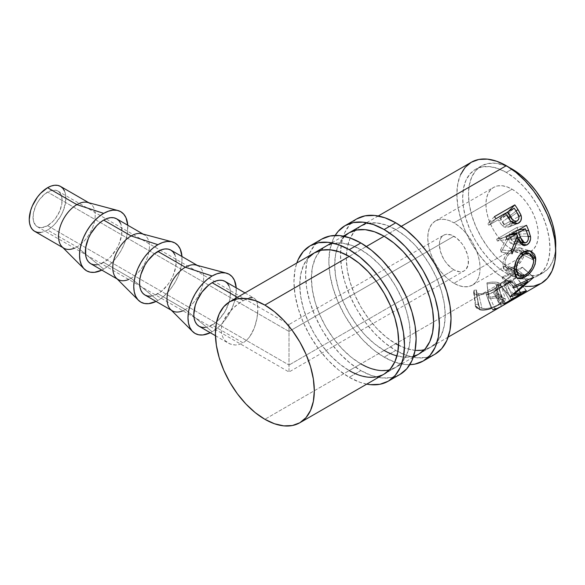 <?xml version="1.0" encoding="UTF-8"?>
<svg xmlns="http://www.w3.org/2000/svg" width="585" height="585" viewBox="0 0 585 585"><rect width="100%" height="100%" fill="white"/><g stroke="black" fill="none" stroke-linecap="round" stroke-linejoin="round"><path stroke-width="0.44" stroke-dasharray="2.92 2.19" d="M395.767 350.437A78.163 45.125 -120 0 0 434.845 354.313L426.472 357.413L416.915 357.793L406.546 355.439L395.767 350.437L384.126 357.157L395.767 350.437L384.981 342.986L374.612 333.37L365.062 321.955L356.682 309.187L349.808 295.549L344.704 281.568L341.56 267.776L340.499 254.716L341.56 242.877L344.704 232.72L349.808 224.633L356.682 218.936A78.163 45.125 -120 0 0 344.704 281.568A78.163 45.125 -120 0 0 395.767 350.437M409.8 364.674A78.163 45.125 60 0 1 384.126 357.157A78.163 45.125 60 0 1 335.183 235.433L333.07 239.44L329.925 249.59L328.858 261.429L329.925 274.497L333.07 288.281L338.174 302.262L345.048 315.9L353.42 328.675L362.978 340.09L373.347 349.706L384.126 357.157L394.912 362.159L405.281 364.513L409.8 364.674M344.441 236.362L338.444 245.115L335.629 254.197L334.678 264.793L335.629 276.478L338.444 288.814L343.015 301.326L349.165 313.531L356.653 324.953L365.208 335.168L374.48 343.775L384.126 350.437A69.937 40.38 60 0 1 338.444 288.814A69.937 40.38 60 0 1 349.165 232.779L360.799 226.059A69.937 40.38 -120 0 0 350.079 282.094A69.937 40.38 -120 0 0 395.767 343.724L384.126 350.437L395.767 343.724L386.115 337.055L376.842 328.448L368.294 318.24L360.799 306.811L354.649 294.606L350.079 282.094L347.263 269.758L346.313 258.073L347.263 247.484L350.079 238.395L354.649 231.163L360.799 226.059L368.294 223.28L376.842 222.943L386.115 225.049L395.767 229.525A69.937 40.38 -120 0 0 360.799 226.059M384.126 236.238L401.303 226.322L384.126 236.238M413.632 356.199A69.937 40.38 60 0 1 396.974 355.899M398.59 345.26A69.937 40.38 -120 0 0 415.101 350.342M424.425 349.698A69.937 40.38 -120 0 0 430.728 347.183A69.937 40.38 -120 0 0 441.448 291.147A69.937 40.38 -120 0 0 395.767 229.525L405.412 236.186L414.685 244.793L423.24 255.009L430.728 266.431L436.878 278.635L441.448 291.147L444.264 303.483L445.214 315.169L444.264 325.765L441.448 334.847L436.878 342.086L430.728 347.183L423.24 349.962L414.685 350.305L405.412 348.192L395.767 343.724M384.126 350.437L393.778 354.912L403.05 357.018L411.599 356.682L419.094 353.903L430.728 347.183M360.857 370.59A78.163 45.125 -120 0 0 399.935 374.466L391.562 377.566L382.005 377.947L371.643 375.592L360.857 370.59L349.223 377.31L360.857 370.59L350.079 363.139L339.709 353.523L330.152 342.108L321.779 329.34L314.905 315.703L309.794 301.714L306.65 287.93L305.589 274.87L306.65 263.031L309.794 252.874L314.905 244.786L321.779 239.082A78.163 45.125 -120 0 0 309.794 301.714A78.163 45.125 -120 0 0 360.857 370.59M366.736 384.133A78.163 45.125 60 0 1 349.223 377.31A78.163 45.125 60 0 1 296.8 263.001L295.015 269.743L293.955 281.582L295.015 294.65L298.16 308.434L303.271 322.415L310.145 336.053L318.518 348.828L328.075 360.243L338.437 369.859L349.223 377.31L360.002 382.312L366.736 384.133M308.105 258.029L303.535 265.261L300.719 274.35L299.769 284.946L300.719 296.632L303.535 308.968L308.105 321.479L314.255 333.684L321.75 345.106L330.298 355.322L339.578 363.928L349.223 370.59A69.937 40.38 60 0 1 303.535 308.968A69.937 40.38 60 0 1 314.255 252.932L325.889 246.212A69.937 40.38 -120 0 0 315.169 302.248A69.937 40.38 -120 0 0 360.857 363.877L349.223 370.59L360.857 363.877L351.212 357.208L341.933 348.601L333.384 338.393L325.889 326.964L319.739 314.759L315.169 302.248L312.361 289.911L311.41 278.226L312.361 267.637L315.169 258.548L319.739 251.316L325.889 246.212L333.384 243.433L341.933 243.097L351.212 245.203L360.857 249.678A69.937 40.38 -120 0 0 325.889 246.212M349.223 256.391L366.4 246.475L349.223 256.391M389.522 369.852A69.937 40.38 -120 0 0 395.826 367.336A69.937 40.38 -120 0 0 406.546 311.3A69.937 40.38 -120 0 0 360.857 249.678L370.502 256.34L379.782 264.946L388.33 275.162L395.826 286.584L401.975 298.789L406.546 311.3L409.361 323.637L410.304 335.322L409.361 345.918L406.546 355L401.975 362.239L395.826 367.336L388.33 370.115L379.782 370.451L370.502 368.345L360.857 363.877M349.223 370.59L358.868 375.065L368.148 377.171L376.696 376.828L384.191 374.056L395.826 367.336M47.575 225.656A20.57 11.875 120 0 0 61.015 207.536A20.57 11.875 120 0 0 57.856 191.054A20.57 11.875 120 0 0 47.575 192.07L289.012 331.461L289.012 365.047L47.575 225.656L42.01 227.594L39.495 227.492L37.294 226.68L35.48 225.181L33.308 220.377L33.308 213.825L35.48 206.52L37.294 202.929L39.495 199.565L44.738 194.03L50.412 190.754L55.655 190.235L57.856 191.054L59.67 192.553L61.842 197.357L61.842 203.909L59.67 211.214L55.655 218.161L53.14 221.167L47.575 225.656L289.012 365.047L289.012 324.96L289.012 331.461L453.938 236.238A20.57 11.875 -120 0 0 443.657 235.221A20.57 11.875 -120 0 0 440.505 251.704A20.57 11.875 -120 0 0 453.938 269.831L289.012 365.047L453.938 269.831L451.101 267.864L445.858 262.336L443.657 258.972L440.505 251.704L439.393 244.64L439.679 241.525L440.505 238.848L441.85 236.72L443.657 235.221L445.858 234.402L451.101 234.921L456.775 238.197L462.018 243.733L464.227 247.097L467.378 254.365L468.205 257.992L468.205 264.544L466.033 269.349L464.227 270.848L462.018 271.667L459.503 271.762L453.938 269.831A20.57 11.875 -120 0 0 464.227 270.848A20.57 11.875 -120 0 0 467.378 254.365A20.57 11.875 -120 0 0 453.938 236.238L289.012 331.461L289.012 370.195L289.012 331.461L47.575 192.07A20.57 11.875 120 0 0 34.142 210.198A20.57 11.875 120 0 0 37.294 226.68A20.57 11.875 120 0 0 47.575 225.656M57.856 191.054L289.012 324.507L289.012 326.313L289.012 324.507L443.657 235.221M34.617 231.309A25.915 14.961 120 0 0 47.575 230.029L76.876 246.943A25.915 14.961 -60 0 1 74.471 248.142M103.677 269.137A34.142 19.715 -60 0 1 101.834 270.116L103.677 269.137L76.876 246.943L103.677 269.137A34.142 19.715 -60 0 0 127.749 225.225L127.354 233.02L125.98 239.046L123.749 245.152L120.751 251.111L117.088 256.691L112.912 261.678L108.386 265.875L103.677 269.137M62.083 246.811A25.915 14.961 120 0 0 76.876 246.943A25.915 14.961 120 0 0 94.295 222.293A25.915 14.961 120 0 0 87.691 202.454M90.719 263.696A25.915 14.961 120 0 0 103.677 262.416L131.106 278.248A25.915 14.961 -60 0 1 128.7 279.454M157.906 300.441A34.142 19.715 -60 0 1 156.063 301.429L157.906 300.441L131.106 278.248L157.906 300.441L162.615 297.187L167.142 292.983L171.317 288.003L174.974 282.423L177.979 276.464L180.209 270.358L181.584 264.332L181.979 256.537A34.142 19.715 -60 0 1 157.906 300.441M116.313 278.116A25.915 14.961 120 0 0 131.106 278.248A25.915 14.961 120 0 0 148.524 253.597A25.915 14.961 120 0 0 141.921 233.766M144.948 295.008A25.915 14.961 120 0 0 157.906 293.721L185.328 309.56A25.915 14.961 -60 0 1 182.929 310.759M212.136 331.753A34.142 19.715 -60 0 1 210.293 332.733L212.136 331.753L185.328 309.56L212.136 331.753L216.845 328.492L221.371 324.295L225.547 319.308L229.203 313.728L232.208 307.768L234.439 301.663L235.814 295.637L236.208 287.842A34.142 19.715 -60 0 1 212.136 331.753M170.535 309.428A25.915 14.961 120 0 0 185.328 309.56A25.915 14.961 120 0 0 202.754 284.91A25.915 14.961 120 0 0 196.143 265.071M453.938 283.264A37.023 21.374 60 0 1 429.756 250.636A37.023 21.374 60 0 1 435.43 220.969A37.023 21.374 60 0 1 453.938 222.805L512.116 189.218A37.023 21.374 -120 0 0 493.608 187.383A37.023 21.374 -120 0 0 487.934 217.05A37.023 21.374 -120 0 0 512.116 249.678L453.938 283.264L512.116 249.678L507.012 246.146L502.098 241.59L497.572 236.186L493.608 230.132L490.347 223.675L487.934 217.05L486.442 210.52L485.938 204.333L486.442 198.724L487.934 193.913L490.347 190.081L493.608 187.383L497.572 185.913L502.098 185.73L507.012 186.849L512.116 189.218L517.228 192.743L522.134 197.299L526.661 202.71L530.632 208.757L533.886 215.221L536.306 221.839L537.79 228.369L538.295 234.563L537.79 240.164L536.306 244.976L533.886 248.808L530.632 251.506L526.661 252.976L522.134 253.159L517.228 252.04L512.116 249.678A37.023 21.374 -120 0 0 530.632 251.506A37.023 21.374 -120 0 0 536.306 221.839A37.023 21.374 -120 0 0 512.116 189.218L453.938 222.805A37.023 21.374 60 0 1 478.128 255.433A37.023 21.374 60 0 1 472.453 285.1A37.023 21.374 60 0 1 453.938 283.264L459.049 285.634L463.956 286.745L468.483 286.57L472.453 285.1L475.707 282.394L478.128 278.57L479.62 273.758L480.117 268.149L479.62 261.963L478.128 255.433L475.707 248.808L472.453 242.344L468.483 236.296L463.956 230.892L459.049 226.336L453.938 222.805L448.834 220.435L443.92 219.324L439.393 219.499L435.43 220.969L432.176 223.675L429.756 227.499L428.264 232.311L427.759 237.919L428.264 244.106L429.756 250.636L432.176 257.261L435.43 263.725L439.393 269.773L443.92 275.177L448.834 279.732L453.938 283.264M511.809 169.24L506.303 172.421A61.703 35.627 60 0 1 546.609 226.797A61.703 35.627 60 0 1 537.154 276.244A61.703 35.627 60 0 1 506.303 273.188L512.116 269.831A61.703 35.627 -120 0 0 542.968 272.888A61.703 35.627 -120 0 0 555.662 247.835L554.909 253.985L552.43 262L548.394 268.383L542.968 272.888L537.154 276.244L530.544 278.694L522.997 278.994L514.815 277.136L506.303 273.188A61.703 35.627 60 0 1 465.989 218.812A61.703 35.627 60 0 1 475.444 169.365A61.703 35.627 60 0 1 506.303 172.421L511.809 169.24M471.334 162.242A69.937 40.38 -120 0 0 460.614 218.278A69.937 40.38 -120 0 0 506.303 279.908L264.866 419.299L506.303 279.908A69.937 40.38 -120 0 0 541.264 283.367M489.338 296.836L488.446 296.968L488.804 298.321L497.17 298.182L501.988 299.418L502.888 300.683L501.857 302.321L495.034 306.262L490.384 307.871L485.842 308.683L480.27 307.871L479.02 306.942L478.362 304.354L475.568 304.397L475.459 306.174L476.205 307.725L477.74 308.917L481.104 309.86L488.109 309.304L496.372 306.357L504.226 301.75L505.572 299.82L505.308 298.92L503.217 297.78L495.517 296.588L489.338 296.836M519.933 295.659A69.937 40.38 60 0 1 513.06 297.962L506.683 283.045A53.476 30.873 -120 0 0 512.679 280.873L492.314 292.632A53.476 30.873 60 0 0 493.038 292.186L513.403 280.434L493.038 292.186L501.491 306.306L493.038 292.186A53.476 30.873 60 0 1 486.318 294.803L488.409 293.597L486.318 294.803L492.702 309.721L494.786 308.514L488.409 293.597A53.476 30.873 -120 0 0 494.149 291.571L502.288 305.845L494.149 291.571L501.981 287.045L510.12 301.319L501.981 287.045L494.149 291.571A53.476 30.873 60 0 1 488.409 293.597L494.786 308.514A69.937 40.38 -120 0 0 501.659 306.204A69.937 40.38 60 0 1 494.786 308.514L492.702 309.721A69.937 40.38 -120 0 0 500.541 306.884M502.617 303.995A69.937 40.38 -120 0 0 510.127 301.341A69.937 40.38 -120 0 1 502.617 303.995L504.709 302.789L502.617 303.995L496.241 289.078L502.617 303.995M511.575 300.478A69.937 40.38 60 0 1 504.709 302.789A69.937 40.38 -120 0 0 511.575 300.478M510.976 299.169A69.937 40.38 -120 0 0 518.485 296.522A69.937 40.38 -120 0 1 510.976 299.169L513.06 297.962L510.976 299.169L504.592 284.252L510.976 299.169M199.178 326.313A25.915 14.961 120 0 0 212.136 325.033L243.082 342.898L239.338 344.485L235.484 345.033L229.985 343.965L225.4 340.894L223.148 337.911L221.722 334.313L221.232 330.298L221.722 325.991L223.148 321.618L228.34 313.209L235.499 305.955L243.082 300.58L237.4 297.297L243.082 300.58L249.59 297.823L246.548 298.825L239.331 302.993L231.762 309.406L225.408 317.319L223.148 321.618L221.722 325.991L221.232 330.298L221.722 334.313L223.148 337.911L225.4 340.894L228.326 343.146L231.762 344.565L235.484 345.033L239.338 344.485L243.082 342.898L212.136 325.033A25.915 14.961 120 0 0 229.064 302.196A25.915 14.961 120 0 0 225.093 281.429M246.534 340.331L243.082 342.898L246.534 340.331L249.583 336.901L246.534 340.331M252.15 332.799L249.583 336.901L254.241 328.2L252.15 332.799M255.835 323.344L254.241 328.2L256.976 318.386L255.835 323.344M257.656 313.567L256.976 318.386L257.883 309.136L257.656 313.567M257.656 305.246L257.883 309.136L256.983 302.101L257.656 305.246M255.85 299.754L256.983 302.101L255.85 299.754L254.248 298.262L255.85 299.754M253.268 297.838L252.172 297.626L253.268 297.838M252.172 297.626L249.59 297.823M481.265 166.008L475.444 169.365L470.018 173.869L465.989 180.253L463.503 188.268L462.669 197.613L463.503 207.924L465.989 218.812L470.018 229.854L475.444 240.618L482.062 250.702L489.601 259.711L497.784 267.308L506.303 273.188L512.116 269.831A61.703 35.627 -120 0 1 471.803 215.455A61.703 35.627 -120 0 1 481.265 166.008A61.703 35.627 -120 0 1 509.301 167.544L503.605 165.116L495.422 163.259L487.875 163.559L481.265 166.008L475.839 170.506L471.803 176.889L469.324 184.911L468.483 194.257L469.324 204.567L471.803 215.455L475.839 226.49L481.265 237.261L487.875 247.345L495.422 256.354L503.605 263.945L512.116 269.831L520.628 273.773L528.818 275.637L536.357 275.33L542.968 272.888M460.614 174.579L457.799 183.661L456.848 194.257L457.799 205.942L460.614 218.278L465.185 230.79L471.334 242.994L478.83 254.424L487.378 264.632L496.65 273.239L506.303 279.908L515.948 284.376L525.22 286.482M475.444 169.365L482.062 166.915L489.601 166.615L497.784 168.473L506.303 172.421L514.815 178.308L522.997 185.898L530.544 194.907L537.154 204.991L542.58 215.763L546.609 226.797L549.096 237.685L549.929 247.996L549.096 257.341L546.609 265.356L542.58 271.74L537.154 276.244M516.05 211.024L510.427 215.426L512.709 219.887L518.888 216.501L512.709 219.887C513.242 222.739 512.189 224.969 509.55 226.578L516.643 223.858L508.38 227.141L502.296 225.693L510.603 221.079L502.296 225.693L499.042 221.108L506.449 215.024L499.042 221.108L501.769 225.086L503.824 226.885L505.674 227.492L509.55 226.578L511.816 224.574L512.862 221.803L512.577 219.455L510.427 215.426L516.05 211.024M505.316 213.32L498.171 219.806A53.476 30.873 60 0 1 499.042 221.108A53.476 30.873 60 0 0 498.171 219.806L488.775 225.232L495.919 218.746L488.775 225.232L498.171 219.806L505.316 213.32M494.449 216.633L487.656 223.616A53.476 30.873 60 0 1 488.775 225.232A53.476 30.873 60 0 0 487.656 223.616L505.367 213.393L487.656 223.616L494.449 216.633M507.078 212.406L508.021 211.865A53.476 30.873 60 0 1 510.427 215.426A53.476 30.873 -120 0 0 508.021 211.865L507.078 212.406M509.052 224.552L506.668 225.371L504.789 224.83L500.263 218.6L507.049 214.68A53.476 30.873 60 0 1 509.228 218.051L510.603 221.554L510.054 223.426L509.052 224.552M508.628 224.83L517.294 220.867L508.628 224.83C510.976 222.783 511.18 220.523 509.228 218.051L517.045 212.604L509.228 218.051A53.476 30.873 60 0 0 507.049 214.68L500.263 218.6L502.31 221.854C503.59 224.801 505.696 225.795 508.628 224.83L512.723 222.973M508.197 217.693L502.31 221.854L508.197 217.693M505.601 213.744L500.263 218.6L505.601 213.744M514.186 208.194L507.049 214.68L514.186 208.194M475.422 305.97L474.099 290.226L475.568 304.397L478.362 304.354L476.519 290.021L478.34 305.472L482.04 308.463L478.537 293.626L482.04 308.463C487.517 309.048 493.184 307.651 499.049 304.266L493.565 289.253L499.049 304.266L502.844 300.346L499.393 298.54L495.853 283.696L498.018 284.946L493.565 289.253C487.81 292.573 482.8 294.028 478.537 293.626L476.234 291.754L476.519 290.021L474.099 290.226L473.594 292.456L476.439 294.833C478.801 295.345 481.967 294.855 485.93 293.377L494.917 289.085L500.504 283.871L497.864 282.475C495.181 281.824 491.546 281.933 486.976 282.789L488.804 298.321L486.961 283.996C490.705 283.286 493.667 283.191 495.853 283.696L499.393 298.54C496.497 297.882 492.972 297.809 488.804 298.321L488.446 296.968C493.557 296.354 497.864 296.463 501.367 297.312L505.52 299.301L500.782 304.076L492.022 308.134M476.439 294.833L479.941 309.662L476.439 294.833L473.835 293.209L473.579 291.835L474.099 290.226L476.519 290.021L476.431 292.346L478.537 293.626L481.572 293.721L485.47 292.851L491.707 290.262L496.511 287.308L497.967 285.663L497.915 284.719L496.957 284.017L492 283.389L486.961 283.996L486.976 282.789L488.446 296.968L486.976 282.789L493.14 282.065L497.864 282.475L501.367 297.312L497.864 282.475L500.387 283.63L500.372 284.793L498.544 286.738L494.917 289.085L500.782 304.076L494.917 289.085L485.93 293.377L491.254 308.397L485.93 293.377L480.57 294.855L476.439 294.833M516.489 271.272L526.529 280.537L516.489 271.272L502.201 278.321L513.469 288.171L502.201 278.321L516.489 271.272L499.787 284.668L516.489 271.272M510.317 296.463L499.787 284.668A53.476 30.873 60 0 1 499.656 284.917L510.142 296.792L499.656 284.917L511.502 280.456L499.656 284.917A53.476 30.873 60 0 0 499.787 284.668L510.317 296.463M520.533 292.756L511.502 280.456L520.533 292.756M505.345 303.213L495.992 289.824L511.502 280.456L495.992 289.824A53.476 30.873 60 0 1 495.137 290.613L504.233 304.244L495.137 290.613L516.745 277.67L495.137 290.613A53.476 30.873 60 0 0 495.992 289.824L505.345 303.213M526.222 290.935L516.745 277.67L526.222 290.935M526.376 290.774L516.862 277.546A53.476 30.873 60 0 1 516.745 277.67A53.476 30.873 -120 0 0 516.862 277.546L526.376 290.774M513.396 293.955L503.385 282.672L516.862 277.546L503.385 282.672L513.396 293.955M533.549 277.487L522.346 267.389L503.385 282.672L522.346 267.389L533.549 277.487M533.615 277.239L522.398 267.199A53.476 30.873 60 0 1 522.346 267.389A53.476 30.873 -120 0 0 522.398 267.199L533.615 277.239M513.893 286.35L502.53 276.932L522.398 267.199L502.53 276.932A53.476 30.873 60 0 1 502.201 278.321A53.476 30.873 60 0 0 502.53 276.932L513.893 286.35M512.679 280.873A53.476 30.873 -120 0 0 513.403 280.434A53.476 30.873 60 0 1 506.683 283.045L504.592 284.252L506.683 283.045L513.06 297.962L517.674 296.675L521.849 294.548L513.403 280.434L521.849 294.548M518.471 296.5L510.332 282.226A53.476 30.873 60 0 1 504.592 284.252A53.476 30.873 60 0 0 510.332 282.226L504.073 285.838L512.204 300.112L504.073 285.838A53.476 30.873 60 0 1 498.325 287.871L504.709 302.789L498.325 287.871L496.241 289.078L498.325 287.871A53.476 30.873 -120 0 0 504.073 285.838L510.332 282.226L518.471 296.5M501.981 287.045A53.476 30.873 60 0 1 496.241 289.078A53.476 30.873 60 0 0 501.981 287.045M492.314 292.632A53.476 30.873 60 0 1 486.318 294.803L492.702 309.721M526.207 230.753L518.624 231.47L519.977 236.186L528.211 236.537L519.977 236.186C520.043 239.185 518.719 241.525 516.007 243.206L521.169 244.004L516.007 243.206L512.489 244.084L508.219 239.28L516.197 238.892L508.219 239.28L501.155 252.077L512.109 253.846L501.155 252.077L508.219 239.28L509.667 242.234L510.976 243.536L513.359 244.106L515.356 243.55L518.434 241.115L519.831 238.197L519.868 235.441L518.624 231.47L526.207 230.753M511.29 250.943L500.533 249.853A53.476 30.873 60 0 1 501.155 252.077A53.476 30.873 60 0 0 500.533 249.853L507.363 237.049L517.33 235.872L507.363 237.049L500.533 249.853L511.29 250.943M509.411 235.148L506.764 235.594A53.476 30.873 60 0 1 507.363 237.049A53.476 30.873 60 0 0 506.764 235.594L497.367 241.02L507.144 239.389L497.367 241.02L506.764 235.594L509.411 235.148M506.127 237.049L496.585 239.228A53.476 30.873 60 0 1 497.367 241.02A53.476 30.873 60 0 0 496.585 239.228L516.95 227.47L526.485 225.291L516.95 227.47A53.476 30.873 60 0 1 518.624 231.47A53.476 30.873 -120 0 0 516.95 227.47L496.585 239.228L506.127 237.049M515.882 241.166L513.63 241.927L512.021 241.291L508.848 234.388L515.634 230.468A53.476 30.873 60 0 1 517.125 234.227L517.754 238.351L515.882 241.166M515.509 241.408L526.281 242.548L515.509 241.408C517.981 239.309 518.515 236.918 517.125 234.227L527.363 233.751L517.125 234.227A53.476 30.873 60 0 0 515.634 230.468L508.848 234.388L510.274 238.073L513.476 241.912L515.509 241.408M516.621 237.759L510.274 238.073L516.621 237.759M511.502 233.941L508.848 234.388L511.502 233.941M518.288 230.022L515.634 230.468L518.288 230.022M523.977 251.704L524.189 253.064C523.699 259.235 520.021 264.405 513.147 268.581L523.165 276.12L513.147 268.581L504.723 269.912L502.786 265.568L514.398 271.403L502.786 265.568C502.727 259.17 505.791 253.751 511.985 249.305L523.165 252.018L511.985 249.305L520.255 247.857L523.948 251.601M524.189 253.064L533.206 257.561L524.189 253.064L523.027 249.744L520.182 247.835L516.255 247.682L513.045 248.742L509.937 250.702L505.038 256.698L503.21 261.334L502.786 265.568L503.634 268.793L505.849 270.409L509.118 270.336L515.283 267.206L521.074 261.575L523.531 257.21L524.189 253.064M524.072 252.128L523.846 251.257M504.95 265.063L505.213 260.866L506.698 257.108L510.69 252.201L515.838 249.751L518.975 249.978L521.191 251.623L522.105 254.351L521.549 257.736L519.67 261.312L516.277 265.012L512.482 267.55L508.562 268.669L506.317 267.893L504.95 265.063M517.052 264.318L522.105 254.351L518.939 249.963L512.358 251.067L521.016 253.568L512.358 251.067C507.319 254.694 504.826 259.104 504.877 264.296L514.39 269.056L504.877 264.296L506.698 268.171L513.337 267.082L524.899 275.286L513.337 267.082L517.045 264.318M522.105 254.351L533.71 260.164L522.105 254.351M205.123 327.468L208.56 326.693L215.711 322.562L219.148 319.373L225.093 311.352L229.064 302.196L230.11 297.626L230.11 289.37L229.064 285.999M197.291 265.378L198.286 265.956A25.915 14.961 -60 0 1 202.264 286.723A25.915 14.961 -60 0 1 185.328 309.56L157.906 293.721A25.915 14.961 120 0 0 174.835 270.884A25.915 14.961 120 0 0 170.864 250.117M150.893 296.164L154.33 295.381L161.482 291.257L168.085 284.281L170.864 280.047L173.145 275.52L175.88 266.314L175.88 258.058L174.835 254.694M143.062 234.066L144.064 234.643A25.915 14.961 -60 0 1 148.034 255.411A25.915 14.961 -60 0 1 131.106 278.248L103.677 262.416A25.915 14.961 120 0 0 120.605 239.579A25.915 14.961 120 0 0 116.634 218.812M96.664 264.851L100.101 264.076L107.252 259.945L110.689 256.756L116.634 248.735L118.916 244.216L121.651 235.009L121.651 226.753L120.605 223.382M40.562 232.464L43.999 231.682L47.575 230.029L51.151 227.558L54.588 224.369L60.533 216.348L62.814 211.828L65.549 202.615L65.549 194.359L64.504 190.995M88.832 202.761L89.834 203.339A25.915 14.961 -60 0 1 93.805 224.106A25.915 14.961 -60 0 1 76.876 246.943L47.575 230.029A25.915 14.961 120 0 0 64.504 207.185A25.915 14.961 120 0 0 60.533 186.425M289.012 371.548L289.012 365.047L289.012 371.548M62.917 247.645L63.919 248.223M117.146 278.957L118.148 279.535M171.376 310.262L172.37 310.84M435.43 220.969L493.608 187.383M384.191 374.056L413.281 357.26M419.094 353.903L448.183 337.106M215.448 335.71L228.326 343.146M244.991 292.917L254.248 298.262M378.254 215.982L366.612 222.702M343.344 236.135L331.71 242.855M508.38 227.141L517.615 223.572M498.018 284.946L502.844 300.346M476.234 291.754L478.34 305.472M473.594 292.456L475.422 305.977M500.504 283.871L505.52 299.308M487.546 288.281L487.839 290.818M512.489 244.084L523.911 245.598M520.123 242.526L513.476 241.912M504.723 269.912L517.125 278.087M520.255 247.857L530.266 250.928M506.698 268.171L514.573 273.188M518.939 249.963L523.838 251.66M472.453 285.1L530.632 251.506M37.294 226.68L289.012 372.009L464.227 270.848"/><path stroke-width="0.88" d="M356.682 218.936A78.163 45.125 -120 0 1 395.767 222.805L406.546 230.256L416.915 239.872L426.472 251.287L434.845 264.062L441.719 277.7L446.823 291.681L449.967 305.465L451.035 318.532L449.967 330.371L446.823 340.521L441.719 348.609L434.845 354.313A78.163 45.125 -120 0 0 446.823 291.681A78.163 45.125 -120 0 0 395.767 222.805L384.126 229.525A78.163 45.125 60 0 1 435.189 298.401A78.163 45.125 60 0 1 423.211 361.025A78.163 45.125 60 0 1 409.8 364.674L414.831 364.133L423.211 361.025L430.085 355.329L435.189 347.241L438.333 337.084L439.393 325.245L438.333 312.185L435.189 298.394L430.085 284.412L423.211 270.775L414.831 258.007L405.281 246.592L394.912 236.976L384.126 229.525L395.767 222.805L384.981 217.803L374.612 215.448L365.062 215.828L356.682 218.936L345.048 225.649A78.163 45.125 60 0 1 384.126 229.525L373.347 224.523L362.978 222.168L353.42 222.549L345.048 225.649A78.163 45.125 60 0 0 335.183 235.433L338.174 231.353L345.048 225.649M413.281 357.26L419.094 353.903L425.244 348.799L429.814 341.567L432.629 332.477L433.58 321.889L432.629 310.204L429.814 297.867L425.244 285.356L419.094 273.151L411.599 261.722L403.05 251.513L393.778 242.907L384.126 236.238L374.48 231.77L365.208 229.664L356.653 230L349.165 232.779A69.937 40.38 60 0 1 384.126 236.238A69.937 40.38 60 0 1 429.814 297.867A69.937 40.38 60 0 1 419.094 353.903A69.937 40.38 60 0 1 413.632 356.199M396.974 355.899A69.937 40.38 60 0 1 384.126 350.437M395.767 343.724A69.937 40.38 -120 0 0 398.59 345.26M415.101 350.342A69.937 40.38 -120 0 0 424.425 349.698M349.165 232.779L344.441 236.362M321.779 239.082A78.163 45.125 -120 0 1 360.857 242.958L371.643 250.409L382.005 260.025L391.562 271.44L399.935 284.215L406.809 297.853L411.92 311.834L415.065 325.618L416.125 338.686L415.065 350.517L411.92 360.674L406.809 368.762L399.935 374.466A78.163 45.125 -120 0 0 411.92 311.834A78.163 45.125 -120 0 0 360.857 242.958L349.223 249.671A78.163 45.125 60 0 1 400.286 318.547A78.163 45.125 60 0 1 388.301 381.179A78.163 45.125 60 0 1 366.736 384.133L370.371 384.667L379.928 384.286L388.301 381.179L395.175 375.482L400.286 367.395L403.431 357.238L404.491 345.399L403.431 332.339L400.286 318.547L395.175 304.566L388.301 290.928L379.928 278.16L370.371 266.745L360.002 257.122L349.223 249.671L360.857 242.958L350.079 237.956L339.709 235.601L330.152 235.982L321.779 239.082L310.145 245.802A78.163 45.125 60 0 1 349.223 249.671L338.437 244.676L328.075 242.322L318.518 242.702L310.145 245.802A78.163 45.125 60 0 0 296.8 263.001L298.16 259.594L303.271 251.506L310.145 245.802M299.834 422.758L292.339 425.536L283.791 425.873L274.511 423.767L264.866 419.299L255.221 412.63L245.941 404.023L237.393 393.815L229.898 382.385L223.748 370.181L219.178 357.669L216.37 345.333L215.419 333.647L216.37 323.052L219.178 313.969L223.748 306.73L229.898 301.633L237.393 298.855L245.941 298.518L255.221 300.624L264.866 305.092L274.511 311.761L283.791 320.368L292.339 330.576L299.834 342.006L305.984 354.21L310.555 366.722L313.363 379.058L314.313 390.743L313.363 401.339L310.555 410.421L305.984 417.653L299.834 422.758A69.937 40.38 60 0 1 264.866 419.299A69.937 40.38 60 0 1 219.178 357.669A69.937 40.38 60 0 1 229.898 301.633A69.937 40.38 60 0 1 264.866 305.092L349.223 256.391L264.866 305.092A69.937 40.38 60 0 1 310.555 366.722A69.937 40.38 60 0 1 299.834 422.758L384.191 374.056L390.341 368.952L394.912 361.72L397.72 352.631L398.67 342.042L397.72 330.357L394.912 318.021L390.341 305.509L384.191 293.304L376.696 281.875L368.148 271.667L358.868 263.06L349.223 256.391L339.578 251.923L330.298 249.81L321.75 250.153L314.255 252.932A69.937 40.38 60 0 1 349.223 256.391A69.937 40.38 60 0 1 394.912 318.021A69.937 40.38 60 0 1 384.191 374.056A69.937 40.38 60 0 1 349.223 370.59M360.857 363.877A69.937 40.38 -120 0 0 389.522 369.852M314.255 252.932L308.105 258.029M74.471 248.142A25.915 14.961 -60 0 1 63.919 248.223A25.915 14.961 -60 0 1 59.941 227.455A25.915 14.961 -60 0 1 76.876 204.618L47.575 187.705A25.915 14.961 120 0 0 30.647 210.541A25.915 14.961 120 0 0 34.617 231.309L37.396 232.34L40.562 232.464M84.189 268.961A34.142 19.715 -60 0 0 101.834 270.116L94.434 272.347L90.265 272.179L86.602 270.826L83.604 268.332L81.373 264.8L79.999 260.362L79.531 255.192L79.999 249.488L81.373 243.462L83.604 237.356L86.602 231.397L90.265 225.817L94.434 220.83L98.967 216.633L103.677 213.379L76.876 204.618A25.915 14.961 120 0 0 60.533 225.634A25.915 14.961 120 0 0 62.083 246.811L84.189 268.961A34.142 19.715 -60 0 1 82.149 241.064A34.142 19.715 -60 0 1 103.677 213.379A34.142 19.715 -60 0 1 117.929 210.52A34.142 19.715 -60 0 1 127.749 225.225L125.98 217.708L123.749 214.176L120.751 211.682L117.088 210.329L112.912 210.161L108.386 211.192L103.677 213.379L76.876 204.618A25.915 14.961 -60 0 1 89.834 203.339M128.7 279.454A25.915 14.961 -60 0 1 118.148 279.535A25.915 14.961 -60 0 1 114.17 258.767A25.915 14.961 -60 0 1 131.106 235.93L103.677 220.092A25.915 14.961 120 0 0 86.748 242.929A25.915 14.961 120 0 0 90.719 263.696L93.498 264.727L96.664 264.851M138.418 300.273A34.142 19.715 -60 0 0 156.063 301.429L148.663 303.652L144.488 303.491L140.831 302.131L137.833 299.644L135.596 296.112L134.228 291.674L133.76 286.504L134.228 280.793L135.596 274.774L137.833 268.669L140.831 262.709L144.488 257.129L148.663 252.142L153.197 247.938L157.906 244.684L131.106 235.93A25.915 14.961 120 0 0 114.762 256.947A25.915 14.961 120 0 0 116.313 278.116L138.418 300.273A34.142 19.715 -60 0 1 136.378 272.376A34.142 19.715 -60 0 1 157.906 244.684L162.615 242.504L167.142 241.473L171.317 241.642L174.974 242.994L177.979 245.488L180.209 249.02L181.979 256.537A34.142 19.715 -60 0 0 172.151 241.832L141.921 233.766A25.915 14.961 120 0 0 131.106 235.93L157.906 244.684A34.142 19.715 -60 0 1 172.151 241.832M182.929 310.759A25.915 14.961 -60 0 1 172.37 310.84A25.915 14.961 -60 0 1 168.4 290.072A25.915 14.961 -60 0 1 185.328 267.235L157.906 251.404A25.915 14.961 120 0 0 140.97 274.241A25.915 14.961 120 0 0 144.948 295.008L147.72 296.039L150.893 296.164M192.64 331.578A34.142 19.715 -60 0 0 210.293 332.733L202.893 334.964L198.717 334.795L195.061 333.443L192.055 330.949L189.825 327.417L188.45 322.978L187.99 317.809L188.45 312.105L189.825 306.079L192.055 299.973L195.061 294.014L198.717 288.434L202.893 283.447L207.426 279.25L212.136 275.996L185.328 267.235A25.915 14.961 120 0 0 168.992 288.251A25.915 14.961 120 0 0 170.535 309.428L192.64 331.578A34.142 19.715 -60 0 1 190.608 303.681A34.142 19.715 -60 0 1 212.136 275.996L216.845 273.809L221.371 272.778L225.547 272.946L229.203 274.299L232.208 276.793L234.439 280.325L236.208 287.842A34.142 19.715 -60 0 0 226.38 273.136L196.143 265.071A25.915 14.961 120 0 0 185.328 267.235L212.136 275.996A34.142 19.715 -60 0 1 226.38 273.136M512.116 169.065L509.301 167.544A61.703 35.627 -120 0 1 512.116 169.065A61.703 35.627 -120 0 1 555.662 247.835L554.909 234.322L552.43 223.441L548.394 212.399L542.968 201.635L536.357 191.551L528.818 182.542L520.628 174.944L512.116 169.065M525.22 286.482L533.776 286.145L541.264 283.367A69.937 40.38 -120 0 0 551.984 227.331A69.937 40.38 -120 0 0 506.303 165.701L401.303 226.322L506.303 165.701A69.937 40.38 -120 0 0 471.334 162.242L465.185 167.347L460.614 174.579M384.126 236.238L366.4 246.475L384.126 236.238M494.449 216.633L514.815 204.882A69.937 40.38 60 0 1 517.959 209.532L520.84 214.768L521.454 217.7L520.679 220.984L517.966 223.426L514.464 223.755L512.401 222.753L509.959 220.26L506.449 215.024A69.937 40.38 -120 0 0 505.316 213.32L495.919 218.746A69.937 40.38 -120 0 0 494.449 216.633A69.937 40.38 -120 0 1 495.919 218.746L505.316 213.32A69.937 40.38 -120 0 1 506.449 215.024L510.603 221.079L517.615 223.572L518.493 223.148C521.133 221.51 521.981 218.907 521.038 215.324L517.959 209.532L516.05 211.024L517.959 209.532A69.937 40.38 -120 0 0 514.815 204.882L494.449 216.633M521.125 293.568L510.142 296.792A69.937 40.38 -120 0 0 510.317 296.463L527.633 281.56L513.469 288.171A69.937 40.38 -120 0 0 513.893 286.35L533.615 277.239A69.937 40.38 60 0 1 533.549 277.487L513.893 294.511L526.376 290.774A69.937 40.38 60 0 1 526.222 290.935L504.233 304.244A69.937 40.38 -120 0 0 505.345 303.213L521.125 293.568L520.533 292.756L521.125 293.568L505.345 303.213A69.937 40.38 -120 0 1 504.233 304.244L526.222 290.935A69.937 40.38 -120 0 0 526.376 290.774L513.893 294.511L513.396 293.955L513.893 294.511L533.549 277.487A69.937 40.38 -120 0 0 533.615 277.239L513.893 286.35A69.937 40.38 -120 0 1 513.469 288.171L527.633 281.56L510.317 296.463A69.937 40.38 -120 0 1 510.142 296.792L521.125 293.568M448.183 337.106L500.541 306.884A69.937 40.38 -120 0 0 501.491 306.306L521.849 294.548A69.937 40.38 60 0 1 520.906 295.125A69.937 40.38 60 0 1 519.933 295.659M502.296 305.86A69.937 40.38 60 0 1 501.659 306.204A69.937 40.38 -120 0 0 502.296 305.86L510.127 301.341L502.288 305.845M512.219 300.134A69.937 40.38 60 0 1 511.575 300.478A69.937 40.38 -120 0 0 512.219 300.134L518.485 296.522L512.219 300.134M506.127 237.049L526.485 225.291A69.937 40.38 60 0 1 528.679 230.519L530.602 237.261L530.544 239.155L529.308 242.629L526.931 244.903L524.24 245.634L521.71 244.545L520.679 243.397L518.449 238.782L512.109 253.846A69.937 40.38 -120 0 0 511.29 250.943L517.33 235.872A69.937 40.38 -120 0 0 516.54 233.963L507.144 239.389A69.937 40.38 -120 0 0 506.127 237.049A69.937 40.38 -120 0 1 507.144 239.389L516.54 233.963L509.411 235.148L516.54 233.963A69.937 40.38 -120 0 1 517.33 235.872L511.29 250.943A69.937 40.38 -120 0 1 512.109 253.846L518.449 238.782L523.919 245.598L526.931 244.903C529.652 243.177 530.851 240.428 530.536 236.632L528.679 230.519L526.207 230.753L528.679 230.519A69.937 40.38 -120 0 0 526.485 225.291L506.127 237.049M535.663 257.612L535.165 264.142L532.672 269.436L528.928 274.014L522.595 278.248L520.665 278.796L517.447 278.284L515.275 275.762L514.5 272.632L514.398 268.786L516.387 260.354L519.268 255.396L524.226 251.47L527.487 250.629L529.601 250.768L531.538 251.448L534.529 254.365L535.663 257.612M229.064 285.999L227.368 283.315L225.093 281.429A25.915 14.961 120 0 0 212.136 282.709L237.4 297.297L212.136 282.709A25.915 14.961 120 0 0 195.2 305.545A25.915 14.961 120 0 0 199.178 326.313L201.949 327.344L205.123 327.468M249.59 297.823L252.172 297.626M520.906 295.125L541.264 283.367L547.414 278.27L551.984 271.03L554.799 261.948L555.75 251.353L554.799 239.667L551.984 227.331L547.414 214.819L541.264 202.615L533.776 191.185L525.22 180.977L515.948 172.37L506.303 165.701L496.65 161.233L487.378 159.127L478.83 159.464L471.334 162.242L378.254 215.982M518.888 216.501L521.038 215.324L518.888 216.501M516.643 223.858L518.493 223.148L516.643 223.858M505.367 213.393L507.078 212.406L505.367 213.393M508.263 211.616L514.815 204.882L508.263 211.616M517.294 220.867C514.266 221.635 511.868 220.136 510.091 216.355L513.162 220.34L515.261 221.269L517.294 220.867L518.646 219.331L518.99 217.086L517.045 212.604C519.473 215.872 519.553 218.629 517.294 220.867L512.723 222.973M510.091 216.355L508.197 217.693L510.091 216.355L507.4 212.114L505.601 213.744L507.4 212.114L514.186 208.194L507.4 212.114L510.091 216.355M517.045 212.604A69.937 40.38 -120 0 0 514.186 208.194A69.937 40.38 -120 0 1 517.045 212.604M492.022 308.134L491.254 308.397C486.815 309.896 483.042 310.321 479.941 309.662L475.422 305.97M526.529 280.537L527.633 281.56L526.529 280.537M492.702 309.721L497.308 308.427L501.491 306.306L521.849 294.548M528.211 236.537L530.536 236.632L528.211 236.537M521.169 244.004L526.931 244.903L521.169 244.004M516.197 238.892L518.449 238.782L516.197 238.892M526.281 242.548L524.606 242.951L520.504 237.568L516.621 237.759L520.504 237.568L518.632 232.757L511.502 233.941L518.632 232.757L525.418 228.837L518.288 230.022L525.418 228.837L518.632 232.757L521.966 240.947L523.436 242.563L525.33 242.914L527.114 241.883L528.226 239.806L528.357 237.313L527.363 233.751A69.937 40.38 -120 0 0 525.418 228.837A69.937 40.38 -120 0 1 527.363 233.751C529.067 237.313 528.708 240.245 526.281 242.548M524.657 277.239L523.165 276.12L524.657 277.239C531.611 272.946 535.326 266.818 535.794 258.848L530.281 250.928L523.165 252.018C517.06 256.683 514.142 263.14 514.398 271.403L517.14 278.094L524.657 277.239M533.206 257.561L535.794 258.848L533.206 257.561M524.072 252.128L523.846 251.257M522.017 253.583L522.105 254.351M523.648 254.329L521.016 253.568L523.648 254.329L529.293 253.495L533.71 260.164C533.381 266.672 530.441 271.718 524.899 275.286L518.939 276.003L516.482 270.109C516.284 263.404 518.676 258.139 523.648 254.329L520.474 257.078L518.12 261.137L516.745 265.722L516.482 270.109L514.39 269.056L516.482 270.109L517.944 275.052L520.16 276.486L524.043 275.74L528.328 272.625L531.867 267.769L533.637 262.277L533.403 258.204L532.723 256.479L530.398 254L527.165 253.203L523.648 254.329M244.991 292.917L225.093 281.429L222.315 280.398L219.148 280.273L215.711 281.056L212.136 282.709L208.56 285.18L201.949 292.156L196.896 300.909L195.2 305.545L193.81 314.452L194.161 318.379L195.2 321.743L196.896 324.426L199.178 326.313L215.448 335.71M174.835 254.694L173.145 252.011L170.864 250.117A25.915 14.961 120 0 0 157.906 251.404L185.328 267.235A25.915 14.961 -60 0 1 198.286 265.956M197.291 265.378L170.864 250.117L168.085 249.093L164.919 248.961L161.482 249.744L154.33 253.875L147.72 260.844L144.948 265.085L140.97 274.241L139.932 278.811L139.581 283.147L139.932 287.067L140.97 290.438L142.667 293.114L144.948 295.008L171.376 310.262M120.605 223.382L118.916 220.699L116.634 218.812A25.915 14.961 120 0 0 103.677 220.092L131.106 235.93A25.915 14.961 -60 0 1 144.064 234.643M117.929 210.52L87.691 202.454A25.915 14.961 120 0 0 76.876 204.618L47.575 187.705L40.562 193.364L37.396 197.152L32.336 205.905L30.647 210.541L29.25 219.448L29.601 223.368L30.647 226.739L32.336 229.422L34.617 231.309L62.917 247.645M143.062 234.066L116.634 218.812L113.856 217.781L110.689 217.657L107.252 218.439L103.677 220.092L100.101 222.563L96.664 225.751L90.719 233.773L88.437 238.292L85.703 247.506L85.703 255.762L86.748 259.126L88.437 261.809L90.719 263.696L117.146 278.957M64.504 190.995L62.814 188.311L60.533 186.425L57.754 185.394L54.588 185.269L51.151 186.045L47.575 187.705A25.915 14.961 120 0 1 60.533 186.425L88.832 202.761M434.845 354.313L423.211 361.025M399.935 374.466L388.301 381.179M366.612 222.702L343.344 236.135M331.71 242.855L229.898 301.633M524.591 242.951L520.123 242.526M514.573 273.188L518.939 276.003M523.838 251.66L529.213 253.459"/></g></svg>
